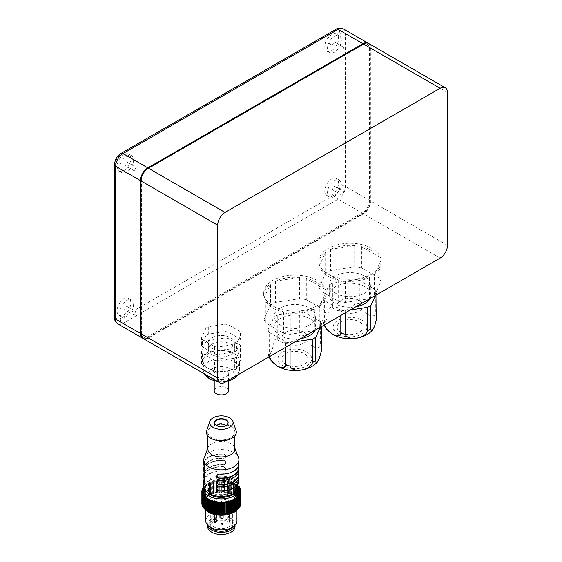 <?xml version="1.0" encoding="UTF-8"?>
<svg xmlns="http://www.w3.org/2000/svg" width="562" height="562" viewBox="0 0 562 562"><rect width="100%" height="100%" fill="white"/><g stroke="black" fill="none" stroke-linecap="round" stroke-linejoin="round"><path stroke-width="0.42" stroke-dasharray="2.81 2.11" d="M208.495 368.475L202.383 364.949L202.383 353.273L214.614 360.333L214.614 372.009L208.495 368.475A18.202 10.509 0 0 0 226.079 371.194L217.726 372.487L217.726 360.811L234.431 358.226L234.431 369.901L226.079 371.194A18.202 10.509 0 0 0 238.941 363.769L236.707 368.588L236.707 356.912L241.182 347.267L241.182 358.942L238.941 363.769A18.202 10.509 0 0 0 239.567 361.05A18.202 10.509 0 0 0 234.235 353.617L240.346 357.144L240.346 345.475L228.123 338.415L228.123 350.084L234.235 353.617A18.202 10.509 0 0 0 216.658 350.899L225.011 349.606L225.011 337.931L208.305 340.516L208.305 352.191L216.658 350.899A18.202 10.509 0 0 0 203.788 358.324L206.022 353.505L206.022 341.829L201.547 351.475L201.547 363.15L203.788 358.324A18.202 10.509 0 0 0 203.17 361.05A18.202 10.509 0 0 0 208.495 368.475M208.305 326.719L208.305 334.144L225.011 331.559L225.011 324.133L208.305 326.719A20.148 11.633 0 0 0 206.022 328.032L206.022 335.465L201.547 345.103A20.148 11.633 0 0 0 202.383 346.902L202.383 339.476L214.614 346.536L214.614 353.962L202.383 346.902M228.123 324.611L228.123 332.044L240.346 339.104L240.346 331.671L228.123 324.611A20.148 11.633 0 0 0 225.011 324.133M241.182 333.47L241.182 340.902L236.707 350.548L236.707 343.115L241.182 333.47A20.148 11.633 0 0 0 240.346 331.671M206.022 328.032L201.547 337.678L201.547 345.103M217.726 354.446L217.726 347.014L234.431 344.429L234.431 351.861L217.726 354.446A20.148 11.633 0 0 1 214.614 353.962M234.431 358.226A20.148 11.633 0 0 0 236.707 356.912M234.431 369.901A20.148 11.633 0 0 0 236.707 368.588M241.182 347.267A20.148 11.633 0 0 0 240.346 345.475M241.182 358.942A20.148 11.633 0 0 0 240.346 357.144M228.123 338.415A20.148 11.633 0 0 0 225.011 337.931M228.123 350.084A20.148 11.633 0 0 0 225.011 349.606M208.305 340.516A20.148 11.633 0 0 0 206.022 341.829M208.305 352.191A20.148 11.633 0 0 0 206.022 353.505M201.547 351.475A20.148 11.633 0 0 0 202.383 353.273M201.547 363.15A20.148 11.633 0 0 0 202.383 364.949M214.614 372.009A20.148 11.633 0 0 0 217.726 372.487M214.614 360.333A20.148 11.633 0 0 0 217.726 360.811M234.431 344.429A20.148 11.633 0 0 0 236.707 343.115M234.431 351.861A20.148 11.633 0 0 0 236.707 350.548M214.614 346.536A20.148 11.633 0 0 0 217.726 347.014M241.182 340.902A20.148 11.633 0 0 0 240.346 339.104M228.123 332.044A20.148 11.633 0 0 0 225.011 331.559M201.547 337.678A20.148 11.633 0 0 0 202.383 339.476M208.305 334.144A20.148 11.633 0 0 0 206.022 335.465M212.176 348.314A12.996 7.503 0 0 0 226.338 349.936A12.996 7.503 0 0 0 234.368 343.003A12.996 7.503 0 0 0 221.365 335.5A12.996 7.503 0 0 0 208.369 343.003A12.996 7.503 0 0 0 212.176 348.314M269.31 356.715L269.212 332.423L285.658 341.914L285.658 347.281M268.032 353.224L268.285 355.022L268.882 355.402L270.484 353.47L272.521 348.496L273.799 343.136L274.052 316.912L268.032 329.88L268.032 353.224A27.299 15.757 0 0 0 269.212 355.767M277.277 338.394C279.546 345.785 297.467 343.01 299.736 334.924L299.736 311.573L277.277 315.05L277.277 338.394A27.299 15.757 0 0 0 274.052 340.256M304.14 335.605C305.805 344.302 318.921 351.875 320.586 345.096L320.586 321.745L304.14 312.254L304.14 335.605A27.299 15.757 0 0 0 299.736 334.924M320.41 327.217L321.766 324.288L321.766 326.431M290.062 344.738L290.062 342.595L295.127 341.808M285.658 341.914A27.299 15.757 0 0 0 290.062 342.595M321.766 324.288A27.299 15.757 0 0 0 320.586 321.745M304.14 312.254A27.299 15.757 0 0 0 299.736 311.573M277.277 315.05A27.299 15.757 0 0 0 274.052 316.912M268.032 329.88A27.299 15.757 0 0 0 269.212 332.423M314.889 330.4A20.801 12.006 0 0 0 315.696 327.084A20.801 12.006 0 0 0 294.902 315.078A20.801 12.006 0 0 0 274.101 327.084A20.801 12.006 0 0 0 280.192 335.577A20.801 12.006 0 0 0 300.649 338.626M290.259 313.055A31.198 18.012 0 0 0 314.341 309.325L290.259 313.055L290.259 334.278L314.341 330.554A31.198 18.012 0 0 0 316.849 329.269M319.293 306.466A31.198 18.012 0 0 0 326.093 295.24A31.198 18.012 0 0 0 325.749 292.563L319.293 306.466L319.293 327.695L325.749 313.793A31.198 18.012 0 0 0 323.937 309.887L323.937 288.657A31.198 18.012 0 0 0 306.304 278.478L323.937 288.657M299.539 277.431A31.198 18.012 0 0 0 275.457 281.155L299.539 277.431L299.539 298.661L275.457 302.384A31.198 18.012 0 0 0 270.505 305.243L270.505 284.014A31.198 18.012 0 0 0 263.704 295.24A31.198 18.012 0 0 0 264.049 297.923L270.505 284.014M265.861 301.829A31.198 18.012 0 0 0 272.837 307.976A31.198 18.012 0 0 0 283.494 312.008L265.861 301.829L265.861 323.052L283.494 333.238A31.198 18.012 0 0 0 290.259 334.278M283.494 312.008L283.494 333.238M264.049 297.923L264.049 319.153L270.505 305.243M275.457 281.155L275.457 302.384M306.304 278.478L306.304 299.708L323.937 309.887M325.749 292.563L325.749 313.793M314.341 309.325L314.341 330.554M272.837 305.854A31.198 18.012 0 0 0 306.838 309.76A31.198 18.012 0 0 0 326.093 293.118A31.198 18.012 0 0 0 294.902 275.106A31.198 18.012 0 0 0 263.704 293.118A31.198 18.012 0 0 0 272.837 305.854M317.073 329.142A31.198 18.012 0 0 0 319.293 327.695M306.304 299.708A31.198 18.012 0 0 0 299.539 298.661M264.049 319.153A31.198 18.012 0 0 0 265.861 323.052M323.185 321.387L323.438 323.178L324.028 323.557L325.637 321.626L327.674 316.659L328.953 311.292L329.199 285.067L323.185 298.036L323.185 321.387A27.299 15.757 0 0 0 324.365 323.93L324.365 300.579L340.804 310.069L340.804 315.437M332.423 306.557C334.692 313.94 352.62 311.172 354.889 303.08L354.889 279.736L332.423 283.206L332.423 306.557A27.299 15.757 0 0 0 329.199 308.419M359.294 303.761C360.952 312.458 374.074 320.038 375.732 313.259L375.732 289.908L359.294 280.417L359.294 303.761A27.299 15.757 0 0 0 354.889 303.08M375.557 295.373L376.912 292.451L376.912 294.593M345.209 312.894L345.209 310.751L350.274 309.971M324.457 324.878L324.365 323.93M323.185 298.036A27.299 15.757 0 0 0 324.365 300.579M340.804 310.069A27.299 15.757 0 0 0 345.209 310.751M376.912 292.451A27.299 15.757 0 0 0 375.732 289.908M359.294 280.417A27.299 15.757 0 0 0 354.889 279.736M332.423 283.206A27.299 15.757 0 0 0 329.199 285.067M370.035 298.562A20.801 12.006 0 0 0 370.85 295.24A20.801 12.006 0 0 0 350.049 283.234A20.801 12.006 0 0 0 329.248 295.24A20.801 12.006 0 0 0 335.345 303.733A20.801 12.006 0 0 0 355.795 306.782M321.014 269.985A31.198 18.012 0 0 0 327.99 276.139A31.198 18.012 0 0 0 338.64 280.164L321.014 269.985L321.014 291.214L338.64 301.394A31.198 18.012 0 0 0 345.405 302.44L345.405 281.211A31.198 18.012 0 0 0 369.494 277.488L345.405 281.211M374.447 274.628A31.198 18.012 0 0 0 381.247 263.402A31.198 18.012 0 0 0 380.903 260.719L374.447 274.628L374.447 295.858L380.903 281.948A31.198 18.012 0 0 0 379.09 278.042L379.09 256.82A31.198 18.012 0 0 0 361.457 246.634L379.09 256.82M354.692 245.594A31.198 18.012 0 0 0 330.604 249.317L354.692 245.594L354.692 266.817L330.604 270.547A31.198 18.012 0 0 0 325.651 273.406L325.651 252.176A31.198 18.012 0 0 0 318.851 263.402A31.198 18.012 0 0 0 319.202 266.079L325.651 252.176M319.202 266.079L319.202 287.308L325.651 273.406M330.604 249.317L330.604 270.547M361.457 246.634L361.457 267.863L379.09 278.042M380.903 260.719L380.903 281.948M369.494 277.488L369.494 298.717L345.405 302.44M338.64 280.164L338.64 301.394M319.202 287.308A31.198 18.012 0 0 0 321.014 291.214M327.99 274.017A31.198 18.012 0 0 0 361.991 277.923A31.198 18.012 0 0 0 381.247 261.281A31.198 18.012 0 0 0 350.049 243.269A31.198 18.012 0 0 0 318.851 261.281A31.198 18.012 0 0 0 327.99 274.017M369.494 298.717A31.198 18.012 0 0 0 371.995 297.431M372.22 297.298A31.198 18.012 0 0 0 374.447 295.858M361.457 267.863A31.198 18.012 0 0 0 354.692 266.817M368.377 43.351A10.397 6.006 -60 0 1 370.274 47.946L370.274 200.782A10.397 6.006 -60 0 1 362.919 213.518L147.834 337.699A10.397 6.006 -60 0 1 142.903 338.352M325.918 41.567A9.751 5.627 120 0 0 326.789 51.079A9.751 5.627 120 0 0 336.54 45.452A9.751 5.627 120 0 0 336.54 34.198A9.751 5.627 120 0 0 325.918 41.567M118.182 161.505A9.751 5.627 120 0 0 119.06 171.017A9.751 5.627 120 0 0 128.81 165.383A9.751 5.627 120 0 0 128.81 154.129A9.751 5.627 120 0 0 118.182 161.505M325.918 185.917A9.751 5.627 120 0 0 326.789 195.428A9.751 5.627 120 0 0 336.54 189.801A9.751 5.627 120 0 0 336.54 178.54A9.751 5.627 120 0 0 325.918 185.917M118.182 305.847A9.751 5.627 120 0 0 119.06 315.359A9.751 5.627 120 0 0 128.81 309.732A9.751 5.627 120 0 0 128.81 298.471A9.751 5.627 120 0 0 118.182 305.847M228.516 390.766A7.151 4.131 0 0 0 221.365 386.635A7.151 4.131 0 0 0 214.213 390.766M216.314 376.702A7.151 4.131 0 0 0 224.105 377.594A7.151 4.131 0 0 0 228.516 373.786A7.151 4.131 0 0 0 221.365 369.656A7.151 4.131 0 0 0 214.213 373.786A7.151 4.131 0 0 0 216.314 376.702M212.176 354.678A12.996 7.503 0 0 0 226.338 356.308A12.996 7.503 0 0 0 234.368 349.374A12.996 7.503 0 0 0 221.365 341.865A12.996 7.503 0 0 0 208.369 349.374A12.996 7.503 0 0 0 212.176 354.678M285.707 343.003A12.996 7.503 0 0 0 299.876 344.632A12.996 7.503 0 0 0 307.899 337.699A12.996 7.503 0 0 0 294.902 330.189A12.996 7.503 0 0 0 281.899 337.699A12.996 7.503 0 0 0 285.707 343.003M285.707 364.232A12.996 7.503 0 0 0 299.876 365.855A12.996 7.503 0 0 0 307.899 358.921A12.996 7.503 0 0 0 294.902 351.419A12.996 7.503 0 0 0 281.899 358.921A12.996 7.503 0 0 0 285.707 364.232M280.192 324.962A20.801 12.006 0 0 0 302.855 327.562A20.801 12.006 0 0 0 315.696 316.469A20.801 12.006 0 0 0 294.902 304.464A20.801 12.006 0 0 0 274.101 316.469A20.801 12.006 0 0 0 280.192 324.962M340.86 311.165A12.996 7.503 0 0 0 355.022 312.788A12.996 7.503 0 0 0 363.045 305.854A12.996 7.503 0 0 0 350.049 298.352A12.996 7.503 0 0 0 337.052 305.854A12.996 7.503 0 0 0 340.86 311.165M340.86 332.388A12.996 7.503 0 0 0 355.022 334.018A12.996 7.503 0 0 0 363.045 327.084A12.996 7.503 0 0 0 350.049 319.581A12.996 7.503 0 0 0 337.052 327.084A12.996 7.503 0 0 0 340.86 332.388M335.345 293.118A20.801 12.006 0 0 0 358.008 295.724A20.801 12.006 0 0 0 370.85 284.632A20.801 12.006 0 0 0 350.049 272.619A20.801 12.006 0 0 0 329.248 284.632A20.801 12.006 0 0 0 335.345 293.118M134.17 315.078L124.616 309.564A9.751 5.627 -60 0 1 126.569 306.185L136.116 311.699A9.751 5.627 -60 0 1 134.17 315.078L124.616 309.564M126.569 306.185L136.116 311.699M122.888 304.063A9.751 5.627 -60 0 1 131.564 300.066A9.751 5.627 -60 0 1 132.442 309.578M130.489 312.957A9.751 5.627 -60 0 1 121.821 316.954A9.751 5.627 -60 0 1 120.942 307.442M341.9 195.147L332.346 189.633A9.751 5.627 -60 0 1 334.299 186.254L343.853 191.768A9.751 5.627 -60 0 1 341.9 195.147L332.346 189.633M334.299 186.254L343.853 191.768M330.625 184.132A9.751 5.627 -60 0 1 339.3 180.135A9.751 5.627 -60 0 1 340.172 189.647M338.226 193.026A9.751 5.627 -60 0 1 329.55 197.016A9.751 5.627 -60 0 1 328.672 187.504M134.17 170.736L124.616 165.214A9.751 5.627 -60 0 1 126.569 161.842L136.116 167.357A9.751 5.627 -60 0 1 134.17 170.736L124.616 165.214M126.569 161.842L136.116 167.357M122.888 159.72A9.751 5.627 -60 0 1 131.564 155.723A9.751 5.627 -60 0 1 132.442 165.235M130.489 168.607A9.751 5.627 -60 0 1 121.821 172.604A9.751 5.627 -60 0 1 120.942 163.092M338.226 48.676A9.751 5.627 -60 0 1 329.55 52.673A9.751 5.627 -60 0 1 328.672 43.162L332.346 45.283A9.751 5.627 -60 0 1 334.299 41.904L343.853 47.426A9.751 5.627 -60 0 1 341.9 50.798M328.672 43.162L332.346 45.283M330.625 39.783A9.751 5.627 -60 0 1 339.3 35.785A9.751 5.627 -60 0 1 340.172 45.297L334.299 41.904M340.172 45.297L343.853 47.426M362.919 44.763L147.834 168.937A9.097 5.255 120 0 0 141.399 180.086L141.399 332.922A9.097 5.255 120 0 0 147.834 336.638L362.919 212.457A9.097 5.255 120 0 0 369.353 201.315L369.353 48.48A9.097 5.255 120 0 0 362.919 44.763L363.445 44.005M368.651 43.492A10.397 6.006 -60 0 1 370.801 48.255L370.801 201.091A10.397 6.006 -60 0 1 363.445 213.827L148.361 338.001A10.397 6.006 -60 0 1 143.162 338.521M203.929 471.511L204.435 471.434L204.919 475.038C204.835 476.246 204.673 476.457 204.435 475.677L204.673 476.147L204.168 476.225M204.435 471.434A17.029 9.828 180 0 1 204.336 470.366L204.336 474.616A17.029 9.828 180 0 1 223.212 464.837L225.025 464.395L225.755 463.411L223.212 464.837M204.336 470.366A17.029 9.828 180 0 1 223.212 460.594C224.772 460.854 225.629 461.655 225.776 462.997L225.622 463.699M223.212 460.594L223.346 460.299A17.548 10.13 -0 0 0 203.816 470.366M204.147 472.663A17.548 10.13 180 0 1 223.346 464.549M223.346 460.299C224.912 460.566 225.762 461.367 225.91 462.702L225.755 463.411M203.929 477.876L204.435 477.798L204.919 481.402C204.835 482.61 204.673 482.828 204.435 482.048L204.673 482.519L204.168 482.596M204.435 477.798A17.029 9.828 180 0 1 204.336 476.738L204.336 480.981A17.029 9.828 180 0 1 223.212 471.209L225.025 470.766L225.755 469.776L223.212 471.209M204.336 476.738A17.029 9.828 180 0 1 223.212 466.959C224.772 467.219 225.629 468.02 225.776 469.361L225.622 470.071M223.212 466.959L223.346 466.671A17.548 10.13 -0 0 0 203.816 476.738M223.346 466.671C224.912 466.931 225.762 467.732 225.91 469.073L225.755 469.776M204.147 479.028A17.548 10.13 180 0 1 223.346 470.914M203.929 465.139L204.435 465.062L204.919 468.666C204.835 469.874 204.673 470.092 204.435 469.312L204.673 469.783L204.168 469.86M204.435 465.062A17.029 9.828 180 0 1 204.336 464.001L204.336 468.244A17.029 9.828 180 0 1 223.212 458.473L225.025 458.03L225.755 457.039L223.212 458.473M204.336 464.001A17.029 9.828 180 0 1 223.212 454.222C224.772 454.482 225.629 455.283 225.776 456.625L225.622 457.335M223.212 454.222L223.346 453.934A17.548 10.13 -0 0 0 203.816 464.001M204.147 466.291A17.548 10.13 180 0 1 223.346 458.178M223.346 453.934C224.912 454.194 225.762 454.995 225.91 456.337L225.755 457.039M216.974 481.571L217.627 480.643L219.524 480.138A17.029 9.828 -0 0 0 238.393 470.366A17.029 9.828 -0 0 0 238.295 469.305C238.056 468.525 237.895 468.736 237.817 469.944L238.393 473.534M238.913 470.366A17.548 10.13 -0 0 0 238.801 469.221L238.056 468.834L238.801 469.221C238.562 468.441 238.4 468.659 238.316 469.867L238.583 472.319M238.393 474.616A17.029 9.828 -0 0 0 238.295 473.548M216.974 487.935L217.627 487.008L219.524 486.509A17.029 9.828 -0 0 0 238.393 476.738A17.029 9.828 -0 0 0 238.295 475.67C238.056 474.89 237.895 475.108 237.817 476.316L238.393 479.899M238.913 476.738A17.548 10.13 -0 0 0 238.801 475.593L238.056 475.199L238.801 475.593C238.562 474.813 238.4 475.023 238.316 476.239L238.583 478.691M216.974 475.199L217.627 474.272L219.524 473.773A17.029 9.828 -0 0 0 238.393 464.001A17.029 9.828 -0 0 0 238.295 462.933C238.056 462.154 237.895 462.371 237.817 463.58L238.393 467.163M238.913 464.001A17.548 10.13 -0 0 0 238.801 462.856L238.056 462.463L238.801 462.856C238.562 462.076 238.4 462.287 238.316 463.502L238.583 465.954M238.393 468.244A17.029 9.828 -0 0 0 238.295 467.177M238.393 480.981A17.029 9.828 -0 0 0 238.295 479.913M214.473 502.259A1.04 0.597 -0 0 0 215.604 502.393A1.04 0.597 -0 0 0 216.251 501.838A1.04 0.597 -0 0 0 215.941 501.409L214.326 500.475L214.326 520.644A11.05 6.379 -0 0 0 212.85 521.494L212.85 501.325L214.473 502.259L214.473 522.428A1.04 0.597 -0 0 0 215.604 522.555A1.04 0.597 -0 0 0 216.251 522A1.04 0.597 -0 0 0 215.941 521.578L214.326 520.644M212.85 521.494L214.473 522.428M229.177 531.132A11.05 6.379 180 0 1 217.136 532.516A11.05 6.379 180 0 1 210.314 526.622A11.05 6.379 180 0 1 221.365 520.243A11.05 6.379 180 0 1 232.415 526.622A11.05 6.379 180 0 1 229.177 531.132M214.326 500.475A11.05 6.379 180 0 1 226.072 499.618A11.05 6.379 180 0 1 232.415 505.393A11.05 6.379 180 0 1 229.177 509.903A11.05 6.379 180 0 1 217.136 511.287A11.05 6.379 180 0 1 210.314 505.393A11.05 6.379 180 0 1 212.85 501.325M221.161 505.273A1.04 0.597 -0 0 0 220.852 505.695A1.04 0.597 -0 0 0 221.892 506.299A1.04 0.597 -0 0 0 222.931 505.695A1.04 0.597 -0 0 0 222.292 505.14A1.04 0.597 -0 0 0 221.161 505.273M214.726 521.192A1.04 0.597 -0 0 0 214.417 521.62A1.04 0.597 -0 0 0 215.457 522.217A1.04 0.597 -0 0 0 216.496 521.62A1.04 0.597 -0 0 0 215.857 521.065A1.04 0.597 -0 0 0 214.726 521.192M214.726 505.273A1.04 0.597 -0 0 0 214.417 505.695A1.04 0.597 -0 0 0 215.457 506.299A1.04 0.597 -0 0 0 216.496 505.695A1.04 0.597 -0 0 0 215.857 505.14A1.04 0.597 -0 0 0 214.726 505.273M221.161 524.908A1.04 0.597 -0 0 0 220.852 525.329A1.04 0.597 -0 0 0 221.892 525.934A1.04 0.597 -0 0 0 222.931 525.329A1.04 0.597 -0 0 0 222.292 524.775A1.04 0.597 -0 0 0 221.161 524.908M221.161 508.989A1.04 0.597 -0 0 0 220.852 509.411A1.04 0.597 -0 0 0 221.892 510.015A1.04 0.597 -0 0 0 222.931 509.411A1.04 0.597 -0 0 0 222.292 508.856A1.04 0.597 -0 0 0 221.161 508.989M221.161 517.476A1.04 0.597 -0 0 0 220.852 517.904A1.04 0.597 -0 0 0 221.892 518.501A1.04 0.597 -0 0 0 222.931 517.904A1.04 0.597 -0 0 0 222.292 517.349A1.04 0.597 -0 0 0 221.161 517.476M221.161 501.557A1.04 0.597 -0 0 0 220.852 501.985A1.04 0.597 -0 0 0 221.892 502.583A1.04 0.597 -0 0 0 222.931 501.985A1.04 0.597 -0 0 0 222.292 501.43A1.04 0.597 -0 0 0 221.161 501.557M227.596 521.192A1.04 0.597 -0 0 0 227.287 521.62A1.04 0.597 -0 0 0 228.327 522.217A1.04 0.597 -0 0 0 229.366 521.62A1.04 0.597 -0 0 0 228.727 521.065A1.04 0.597 -0 0 0 227.596 521.192M227.596 505.273A1.04 0.597 -0 0 0 227.287 505.695A1.04 0.597 -0 0 0 228.327 506.299A1.04 0.597 -0 0 0 229.366 505.695A1.04 0.597 -0 0 0 228.727 505.14A1.04 0.597 -0 0 0 227.596 505.273M208.495 483.137L208.495 494.813L209.331 494.989L209.331 483.313L208.495 483.137A19.501 11.254 180 0 0 207.898 483.453L208.13 483.952L207.266 483.819L207.266 495.494L208.13 495.628L207.898 495.129A19.501 11.254 180 0 1 208.495 494.813M209.331 494.989L209.331 483.313M209.816 482.526L209.816 494.202L210.631 494.419L210.631 482.744L209.816 482.526A19.501 11.254 180 0 0 209.176 482.807M210.631 494.419L210.631 482.744M211.235 481.978L211.235 493.654L212.007 493.914L212.007 482.238L211.235 481.978A19.501 11.254 180 0 0 210.553 482.224M212.007 493.914L212.007 482.238M212.724 481.501L212.724 493.176L213.455 493.478L213.455 481.803L212.724 481.501A19.501 11.254 180 0 0 212.007 481.718M213.455 493.478L213.455 481.803M214.277 481.107L214.277 492.783L214.965 493.113L214.965 481.437L214.277 481.107A19.501 11.254 180 0 0 213.532 481.283M214.965 493.113L214.965 481.437M215.885 480.791L215.885 492.467L216.518 492.832L216.518 481.156L215.885 480.791A19.501 11.254 180 0 0 215.12 480.932M216.518 492.832L216.518 481.156M217.543 480.559L217.543 492.228L218.112 492.628L218.112 480.953L217.543 480.559A19.501 11.254 180 0 0 216.749 480.658M218.112 492.628L218.112 480.953M219.222 480.405L219.222 492.08L219.735 492.502L219.735 480.826L219.222 480.405A19.501 11.254 180 0 0 218.421 480.468M219.735 492.502L220.114 492.038L220.114 480.362L219.735 480.826M220.915 480.341L220.915 492.017L221.365 492.46L221.365 480.791L220.915 480.341A19.501 11.254 180 0 0 220.114 480.362M221.365 492.46L221.814 492.017L221.814 480.341L221.365 480.791M222.622 480.362L222.622 492.038L222.995 492.502L222.995 480.826L222.622 480.362A19.501 11.254 180 0 0 221.814 480.341M222.995 492.502L223.507 492.08L223.507 480.405L222.995 480.826M224.308 480.468L224.617 492.628L224.308 480.468A19.501 11.254 180 0 0 223.507 480.405M224.617 492.628L225.193 492.228L225.193 480.559L224.617 480.953M225.98 480.658L226.212 492.832L225.98 480.658A19.501 11.254 180 0 0 225.193 480.559M226.212 492.832L226.844 492.467L226.844 480.791L226.212 481.156M227.61 480.932L227.765 493.113L227.61 480.932A19.501 11.254 180 0 0 226.844 480.791M227.765 493.113L228.453 492.783L228.453 481.107L227.765 481.437M229.198 481.283L229.275 493.478L229.198 481.283A19.501 11.254 180 0 0 228.453 481.107M229.275 493.478L230.013 493.176L230.013 481.501L229.275 481.803M230.722 481.718L230.722 493.914L230.722 481.718A19.501 11.254 180 0 0 230.013 481.501M230.722 493.914L231.502 493.654L231.502 481.978L230.722 482.238M232.183 482.224L232.099 494.419L232.183 482.224A19.501 11.254 180 0 0 231.502 481.978M232.099 494.419L232.914 494.202L232.914 482.526L232.099 482.744M233.553 482.807L233.399 494.989L233.553 482.807A19.501 11.254 180 0 0 232.914 482.526M233.399 494.989L234.242 494.813L234.242 483.137L233.399 483.313M234.832 483.453L234.6 495.628L234.832 483.453A19.501 11.254 180 0 0 234.242 483.137M234.6 495.628L235.464 495.494L235.464 483.819L234.6 483.952M236.012 484.163L235.703 496.323L236.012 484.163A19.501 11.254 180 0 0 235.464 483.819M235.703 496.323L236.588 496.232L236.588 484.556L235.703 484.648M237.08 484.929L237.08 496.604L236.7 497.068L236.7 485.399L237.08 484.929A19.501 11.254 180 0 0 236.588 484.556M236.7 497.068L237.593 497.026L237.593 485.35L236.7 485.399M238.021 485.744L238.021 497.419L237.578 497.869L237.578 486.193L238.021 485.744A19.501 11.254 180 0 0 237.593 485.35M237.578 497.869L238.471 497.869L238.471 486.193L237.578 486.193M238.843 486.608L238.843 498.276L238.33 498.705L238.33 487.029L238.843 486.608A19.501 11.254 180 0 0 238.471 486.193M238.33 498.705L239.222 498.747L239.222 487.071L238.33 487.029M239.531 487.767L239.531 499.175L238.955 499.576L238.955 487.9L239.496 487.521M238.955 499.576L239.833 499.66L239.833 487.985M239.545 487.957L238.955 487.9M240.079 488.898L240.079 500.11L239.447 500.475L239.567 488.729M239.447 500.475L240.311 500.609L240.311 488.933M240.487 489.86L240.487 501.058L239.798 501.395L239.798 489.72M239.798 501.395L240.641 501.571L240.641 489.895M240.747 490.851L240.747 502.035L240.016 502.33L240.016 490.654M240.016 502.33L240.824 502.547L240.824 490.872M240.859 491.855L240.859 503.011L240.086 503.271L240.086 491.595M240.086 503.271L240.859 503.531M240.747 504.016L240.016 504.212L240.016 492.537M240.016 504.212L240.747 504.507M240.487 504.999L239.798 505.147L239.798 493.471M239.798 505.147L240.487 505.477M240.079 505.969L239.447 506.067L239.447 494.391M239.447 506.067L240.079 506.432M239.531 506.91L238.955 506.966L238.955 495.291M238.955 506.966L239.531 507.36M238.843 507.809L238.33 507.837L238.33 496.162M238.33 507.837L238.843 508.259M238.021 508.673L237.578 508.673L237.578 496.998M237.578 508.673L238.021 509.123M237.08 509.488L236.7 509.467L236.7 497.792M236.7 509.467L237.08 509.938M236.012 510.247L235.703 498.543M235.703 510.219L236.012 510.703M234.832 510.949L234.6 499.239M234.6 510.914L234.832 511.413M233.553 511.582L233.399 499.871M233.399 511.546L233.553 512.059M232.183 512.144L232.099 500.447M232.099 512.123L232.183 512.635M230.722 513.148L230.722 500.953M212.007 513.148L212.007 500.953M210.553 512.635L210.631 500.447M209.176 512.059L209.331 499.871M207.898 511.413L208.13 499.239M206.718 510.703L207.027 498.543M205.657 509.938L206.029 509.467L206.029 497.792M206.029 509.467L205.657 509.488M204.708 509.123L205.158 508.673L205.158 496.998M205.158 508.673L204.708 508.673M203.887 508.259L204.399 507.837L204.399 496.162M204.399 507.837L203.887 507.809M203.198 507.36L203.774 506.966L203.774 495.291M203.774 506.966L203.198 506.91M202.65 506.432L203.282 506.067L203.282 494.391M203.282 506.067L202.65 505.969M202.25 505.477L202.931 505.147L202.931 493.471M202.931 505.147L202.25 504.999M201.983 504.507L202.72 504.212L202.72 492.537M202.72 504.212L201.983 504.016M201.87 503.531L202.65 503.271L202.65 491.595M202.65 503.271L201.87 503.011L201.87 491.855M201.906 490.872L201.906 502.547L202.72 502.33L202.72 490.654M202.72 502.33L201.983 502.035L201.983 490.851M202.088 489.895L202.088 501.571L202.931 501.395L202.931 489.72M202.931 501.395L202.25 501.058L202.25 489.86M202.418 488.933L202.418 500.609L203.282 500.475L203.17 488.814M203.282 500.475L202.65 500.11L202.65 488.898M202.896 487.985L202.896 499.66L203.774 499.576L203.774 487.9L203.184 487.957M203.774 499.576L203.198 499.175L203.198 487.767M203.233 487.521L203.774 487.9M203.507 487.071L203.507 498.747L204.399 498.705L204.399 487.029L203.507 487.071A19.501 11.254 180 0 0 203.247 487.437M204.399 498.705L203.887 498.276L203.887 486.608L204.399 487.029M204.259 486.193L204.259 497.869L205.158 497.869L205.158 486.193L204.259 486.193A19.501 11.254 180 0 0 203.887 486.608M205.158 497.869L204.708 497.419L204.708 485.744L205.158 486.193M205.144 485.35L205.144 497.026L206.029 497.068L206.029 485.399L205.144 485.35A19.501 11.254 180 0 0 204.708 485.744M206.029 497.068L205.657 496.604L205.657 484.929L206.029 485.399M206.149 484.556L206.149 496.232L207.027 496.323L207.027 484.648L206.149 484.556A19.501 11.254 180 0 0 205.657 484.929M207.027 496.323L207.027 484.648M209.176 494.483A19.501 11.254 180 0 1 209.816 494.202M210.553 493.9A19.501 11.254 180 0 1 211.235 493.654M212.007 493.394A19.501 11.254 180 0 1 212.724 493.176M213.532 492.958A19.501 11.254 180 0 1 214.277 492.783M215.12 492.607A19.501 11.254 180 0 1 215.885 492.467M216.749 492.333A19.501 11.254 180 0 1 217.543 492.228M218.421 492.143A19.501 11.254 180 0 1 219.222 492.08M220.114 492.038A19.501 11.254 180 0 1 220.915 492.017M221.814 492.017A19.501 11.254 180 0 1 222.622 492.038M223.507 492.08A19.501 11.254 180 0 1 224.308 492.143M225.193 492.228A19.501 11.254 180 0 1 225.98 492.333M226.844 492.467A19.501 11.254 180 0 1 227.61 492.607M228.453 492.783A19.501 11.254 180 0 1 229.198 492.958M230.013 493.176A19.501 11.254 180 0 1 230.722 493.394M231.502 493.654A19.501 11.254 180 0 1 232.183 493.9M232.914 494.202A19.501 11.254 180 0 1 233.553 494.483M234.242 494.813A19.501 11.254 180 0 1 234.832 495.129M235.464 495.494A19.501 11.254 180 0 1 236.012 495.839M236.588 496.232A19.501 11.254 180 0 1 237.08 496.604M237.593 497.026A19.501 11.254 180 0 1 238.021 497.419M238.471 497.869A19.501 11.254 180 0 1 238.843 498.276M239.222 498.747A19.501 11.254 180 0 1 239.531 499.175M239.833 499.66A19.501 11.254 180 0 1 240.079 500.11M240.311 500.609A19.501 11.254 180 0 1 240.487 501.058M240.641 501.571A19.501 11.254 180 0 1 240.747 502.035M240.824 502.547A19.501 11.254 180 0 1 240.859 503.011M201.87 503.011A19.501 11.254 180 0 1 201.906 502.547M201.983 502.035A19.501 11.254 180 0 1 202.088 501.571M202.25 501.058A19.501 11.254 180 0 1 202.418 500.609M202.65 500.11A19.501 11.254 180 0 1 202.896 499.66M203.198 499.175A19.501 11.254 180 0 1 203.507 498.747M203.887 498.276A19.501 11.254 180 0 1 204.259 497.869M204.708 497.419A19.501 11.254 180 0 1 205.144 497.026M205.657 496.604A19.501 11.254 180 0 1 206.149 496.232M206.718 495.839A19.501 11.254 180 0 1 207.266 495.494M234.235 510.696A18.202 10.509 180 0 1 214.403 512.98A18.202 10.509 180 0 1 203.17 503.271A18.202 10.509 180 0 1 221.365 492.762A18.202 10.509 180 0 1 239.567 503.271A18.202 10.509 180 0 1 234.235 510.696M206.718 484.163A19.501 11.254 180 0 1 207.266 483.819M239.222 487.071A19.501 11.254 180 0 1 239.489 487.437M207.898 495.129L207.898 483.453M208.13 495.628L208.13 483.952M207.399 492.424A15.595 9.006 180 0 1 205.769 488.413A15.595 9.006 180 0 1 221.365 479.407A15.595 9.006 180 0 1 236.967 488.413A15.595 9.006 180 0 1 235.33 492.424M232.394 492.656A15.595 9.006 180 0 1 215.394 494.609A15.595 9.006 180 0 1 205.769 486.285A15.595 9.006 180 0 1 221.365 477.279A15.595 9.006 180 0 1 236.967 486.285A15.595 9.006 180 0 1 232.394 492.656M203.816 485.624A18.202 10.509 180 0 1 221.365 477.904A18.202 10.509 180 0 1 238.913 485.624M203.17 491.595A18.202 10.509 180 0 1 221.365 481.086A18.202 10.509 180 0 1 239.567 491.595M205.137 509.509A18.202 10.509 180 0 1 204.708 508.989M204.477 508.673A18.202 10.509 180 0 1 203.17 504.753A18.202 10.509 180 0 1 221.365 494.251A18.202 10.509 180 0 1 239.567 504.753A18.202 10.509 180 0 1 238.253 508.673M238.021 508.989A18.202 10.509 180 0 1 237.593 509.509M232.394 511.125A15.595 9.006 180 0 1 215.394 513.078A15.595 9.006 180 0 1 205.769 504.753A15.595 9.006 180 0 1 221.365 495.747A15.595 9.006 180 0 1 236.967 504.753A15.595 9.006 180 0 1 232.394 511.125M205.769 520.883A15.595 9.006 180 0 1 221.365 511.877A15.595 9.006 180 0 1 236.967 520.883M229.64 526.517A11.697 6.751 180 0 1 216.89 527.978A11.697 6.751 180 0 1 209.668 521.74A11.697 6.751 180 0 1 221.365 514.982A11.697 6.751 180 0 1 233.061 521.74A11.697 6.751 180 0 1 229.64 526.517M210.975 527.599A11.697 6.751 180 0 1 209.668 524.494A11.697 6.751 180 0 1 221.365 517.743A11.697 6.751 180 0 1 233.061 524.494A11.697 6.751 180 0 1 231.755 527.599M207.792 525.322A13.65 7.882 180 0 1 207.715 524.494A13.65 7.882 180 0 1 221.365 516.619A13.65 7.882 180 0 1 235.014 524.494A13.65 7.882 180 0 1 234.937 525.322M207.715 526.622A13.65 7.882 180 0 1 221.365 518.74A13.65 7.882 180 0 1 235.014 526.622M228.116 422.821A6.758 3.906 180 0 1 228.123 423.031A6.758 3.906 180 0 1 226.149 425.792A6.758 3.906 180 0 1 218.78 426.635A6.758 3.906 180 0 1 214.607 423.031A6.758 3.906 180 0 1 214.614 422.821M206.711 430.464A14.949 8.634 180 0 1 221.365 423.53A14.949 8.634 180 0 1 236.026 430.464M230.926 437.679A13.516 7.805 180 0 1 216.194 439.372A13.516 7.805 180 0 1 207.849 432.157A13.516 7.805 180 0 1 221.365 424.352A13.516 7.805 180 0 1 234.888 432.157A13.516 7.805 180 0 1 230.926 437.679M207.849 449.143A13.516 7.805 180 0 1 208.179 447.429A13.516 7.805 180 0 1 221.365 441.332A13.516 7.805 180 0 1 234.558 447.429A13.516 7.805 180 0 1 234.888 449.143M204.245 457.531A17.548 10.13 180 0 1 221.365 449.621A17.548 10.13 180 0 1 238.485 457.531M203.816 486.285A17.548 10.13 180 0 1 221.365 476.154A17.548 10.13 180 0 1 238.913 486.285M211.354 377.889A18.202 10.509 0 0 0 229.998 378.367A18.202 10.509 0 0 0 239.567 369.115A18.202 10.509 0 0 0 223.739 358.697A18.202 10.509 0 0 0 203.788 366.396A18.202 10.509 0 0 0 203.17 369.115A18.202 10.509 0 0 0 206.17 374.896M321.766 347.639A27.299 15.757 0 0 0 320.586 345.096M282.953 365.82A16.902 9.758 0 0 0 311.222 361.45A16.902 9.758 0 0 0 290.526 349.501A16.902 9.758 0 0 0 282.953 365.82M376.912 315.802A27.299 15.757 0 0 0 375.732 313.259M338.099 333.983A16.902 9.758 0 0 0 366.375 329.606A16.902 9.758 0 0 0 345.672 317.663A16.902 9.758 0 0 0 338.099 333.983M370.274 200.782L345.454 186.451A3.899 2.248 0 0 0 339.94 186.451L339.94 33.615A3.899 2.248 180 0 1 345.454 33.615L345.454 186.451A10.397 6.006 -60 0 1 338.099 199.187A3.899 2.248 60 0 1 335.345 194.417A6.498 3.751 120 0 0 339.94 186.451M339.94 33.615A6.498 3.751 120 0 0 335.345 30.966A3.899 2.248 60 0 1 336.153 29.182M343.298 28.859A10.397 6.006 -60 0 1 345.454 33.615L370.274 47.946M362.919 213.518L338.099 199.187L123.015 323.368A3.899 2.248 60 0 1 120.261 318.591L335.345 194.417M335.345 30.966L120.261 155.14A3.899 2.248 60 0 1 121.062 153.356M114.522 317.53A3.899 2.248 180 0 1 115.66 315.935A6.498 3.751 120 0 0 120.261 318.591M147.834 337.699L123.015 323.368A10.397 6.006 -60 0 1 117.816 323.881M120.261 155.14A6.498 3.751 120 0 0 115.66 163.099A3.899 2.248 0 0 0 114.522 164.694M115.66 163.099L115.66 315.935M212.541 378.879A12.476 7.208 0 0 0 233.42 375.648A12.476 7.208 0 0 0 218.133 366.824A12.476 7.208 0 0 0 212.541 378.879M147.834 168.937L148.361 168.186M141.399 180.086L141.013 180.922M447.478 92.519L370.801 48.255L369.353 48.48M141.399 332.922L141.013 333.758M447.478 245.362L370.801 201.091L369.353 201.315M147.834 336.638L148.361 338.001L225.046 382.272M440.13 258.099L363.445 213.827L362.919 212.457M215.941 501.409L215.941 521.578M221.161 523.531A1.04 0.597 180 0 1 222.629 523.531A1.04 0.597 180 0 1 222.931 523.953A1.04 0.597 180 0 1 222.292 524.508A1.04 0.597 180 0 1 221.161 524.374A1.04 0.597 180 0 1 220.852 523.953A1.04 0.597 180 0 1 221.161 523.531M237.712 374.959L239.567 369.115L239.567 361.05M204.35 373.842L203.17 369.115L203.17 361.05M268.959 356.919L268.186 354.741M326.093 295.24L326.093 293.118M263.704 295.24L263.704 293.118M324.105 325.082L323.34 322.897M381.247 263.402L381.247 261.281M318.851 263.402L318.851 261.281M228.516 381.057L228.516 373.786M214.213 381.057L214.213 373.786M226.212 381.598L218.225 381.858M234.368 349.374L234.368 343.003M208.369 349.374L208.369 343.003M307.899 358.921L307.899 337.699M281.899 358.921L281.899 337.699M315.696 327.084L315.696 316.469M274.101 327.084L274.101 316.469M363.045 327.084L363.045 305.854M337.052 327.084L337.052 305.854M370.85 295.24L370.85 284.632M329.248 295.24L329.248 284.632M119.06 315.359L121.821 316.954M128.81 298.471L131.564 300.066M326.789 195.428L329.55 197.016M336.54 178.54L339.3 180.135M119.06 171.017L121.821 172.604M128.81 154.129L131.564 155.723M326.789 51.079L329.55 52.673M336.54 34.198L339.3 35.785M238.393 472.818L238.393 470.366M238.393 466.446L238.393 464.001M238.393 479.182L238.393 476.738M216.251 501.838L216.251 522M210.314 505.393L210.314 526.622M232.415 505.393L232.415 526.622M220.852 505.695L220.852 523.953A1.04 1.04 0 0 0 221.892 524.992A1.04 1.04 0 0 0 222.931 523.953L222.931 505.695M214.417 505.695L214.417 521.62M216.496 505.695L216.496 521.62M220.852 509.411L220.852 525.329M222.931 509.411L222.931 525.329M220.852 501.985L220.852 517.904M222.931 501.985L222.931 517.904M227.287 505.695L227.287 521.62M229.366 505.695L229.366 521.62M205.769 486.285L205.769 488.413M236.967 486.285L236.967 488.413M203.17 503.271L203.17 504.753M239.567 503.271L239.567 504.753M205.769 504.753L205.769 510.17M236.967 504.753L236.967 510.17M209.668 521.74L209.668 524.494M233.061 521.74L233.061 524.494M207.715 524.494L207.715 525.245M235.014 524.494L235.014 525.245M214.607 422.603L214.607 423.031M228.123 422.603L228.123 423.031M207.849 432.157L207.849 435.845M234.888 432.157L234.888 435.845M208.179 447.429L207.849 448.272M234.558 447.429L234.888 448.272"/><path stroke-width="0.84" d="M285.658 347.281L285.658 365.265L285.327 366.712L284.498 367.562L281.267 367.752L276.876 365.799L271.931 361.598L269.31 356.715M321.766 326.431L321.513 350.526L319.314 358.458L316.743 362.722L315.999 362.399L315.746 360.607L315.746 337.256L320.41 327.217M295.127 341.808L312.521 339.118L312.521 362.469C310.252 370.555 292.331 373.33 290.062 365.946L290.062 344.738M312.521 339.118A27.299 15.757 0 0 0 315.746 337.256M300.649 338.626A20.801 12.006 0 0 0 314.889 330.4M376.912 294.593L376.659 318.689L374.461 326.613L371.889 330.885L371.145 330.554L370.899 328.77L370.899 305.419L375.557 295.373M350.274 309.971L367.674 307.281L367.674 330.632C365.405 338.717 347.478 341.492 345.209 334.102L345.209 312.894M340.804 315.437L340.804 333.421L340.474 334.875L339.652 335.718L336.42 335.907L332.023 333.954L327.077 329.753L324.457 324.878M367.674 307.281A27.299 15.757 0 0 0 370.899 305.419M355.795 306.782A20.801 12.006 0 0 0 370.035 298.562M142.903 338.352A10.397 6.006 -60 0 1 142.636 338.212A10.397 6.006 -60 0 1 140.479 333.449L140.479 180.613A10.397 6.006 -60 0 1 147.834 167.876L362.919 43.703A10.397 6.006 -60 0 1 368.117 43.183A10.397 6.006 -60 0 1 368.377 43.351M214.213 381.057L214.213 390.766A7.151 4.131 0 0 0 216.314 393.681A7.151 4.131 0 0 0 224.105 394.58A7.151 4.131 0 0 0 228.516 390.766L228.516 381.057M219.84 382.785L143.162 338.521A10.397 6.006 -60 0 1 141.013 333.758L141.013 180.922A10.397 6.006 -60 0 1 148.361 168.186L363.445 44.005A10.397 6.006 -60 0 1 368.651 43.492L445.329 87.763A10.397 6.006 -60 0 1 447.478 92.519L447.478 245.362A10.397 6.006 -60 0 1 440.13 258.099L225.046 382.272A10.397 6.006 -60 0 1 219.84 382.785A10.397 6.006 -60 0 1 217.691 378.029L217.691 225.193A10.397 6.006 -60 0 1 225.046 212.457L440.13 88.276A10.397 6.006 -60 0 1 445.329 87.763M204.406 475.48A17.029 9.828 180 0 1 204.336 474.616L204.336 473.935M204.385 469.319L203.929 469.389A17.548 10.13 180 0 1 203.816 468.244L203.816 470.366A17.548 10.13 -0 0 0 203.929 471.511L204.413 475.115C204.336 476.323 204.175 476.534 203.929 475.754L204.168 476.225M204.385 475.684L203.929 475.754A17.548 10.13 180 0 1 203.816 474.616A17.548 10.13 180 0 1 204.147 472.663M204.406 481.845A17.029 9.828 180 0 1 204.336 480.981L204.336 480.299M203.816 474.616L203.816 476.738A17.548 10.13 -0 0 0 203.929 477.876L204.413 481.479C204.336 482.688 204.175 482.906 203.929 482.126A17.548 10.13 180 0 1 203.816 480.981A17.548 10.13 180 0 1 204.147 479.028M204.406 469.108A17.029 9.828 180 0 1 204.336 468.244L204.336 467.563M234.888 448.272L238.485 457.531A17.548 10.13 180 0 1 238.913 459.751A17.548 10.13 180 0 1 233.778 466.917A17.548 10.13 180 0 1 214.649 469.115A17.548 10.13 180 0 1 203.816 459.751L203.816 464.001A17.548 10.13 -0 0 0 203.929 465.139L204.413 468.743C204.336 469.951 204.175 470.169 203.929 469.389L204.168 469.86M203.816 468.244A17.548 10.13 180 0 1 204.147 466.291M204.385 482.056L203.929 482.126L204.168 482.596M238.393 473.534L238.801 473.471A17.548 10.13 180 0 1 238.913 474.616A17.548 10.13 180 0 1 233.778 481.774A17.548 10.13 180 0 1 219.384 484.683C217.817 484.416 216.967 483.615 216.827 482.273L217.754 480.756L219.384 480.433A17.548 10.13 -0 0 0 233.778 477.531A17.548 10.13 -0 0 0 238.913 470.366L238.913 468.244A17.548 10.13 180 0 1 233.778 475.41A17.548 10.13 180 0 1 219.384 478.311L219.524 478.016A17.029 9.828 -0 0 0 238.393 468.244L238.393 466.446M217.051 481.43L216.96 481.985C217.101 483.327 217.958 484.128 219.524 484.388A17.029 9.828 -0 0 0 238.393 474.616L238.393 472.818M238.801 473.471L238.583 472.319M238.393 479.899L238.801 479.836A17.548 10.13 180 0 1 238.913 480.981A17.548 10.13 180 0 1 233.778 488.146A17.548 10.13 180 0 1 219.384 491.048C217.817 490.781 216.967 489.98 216.827 488.645L217.761 487.128L219.384 486.804A17.548 10.13 -0 0 0 233.778 483.903A17.548 10.13 -0 0 0 238.913 476.738L238.913 474.616M219.384 478.311C217.817 478.044 216.967 477.243 216.827 475.909L217.754 474.391L219.384 474.068A17.548 10.13 -0 0 0 233.778 471.16A17.548 10.13 -0 0 0 238.913 464.001L238.913 459.751M217.051 475.066L216.96 475.621C217.101 476.955 217.958 477.756 219.524 478.016M238.393 467.163L238.801 467.099A17.548 10.13 180 0 1 238.913 468.244M238.801 467.099L238.583 465.954M238.801 479.836L238.583 478.691M217.051 487.802L216.96 488.357C217.101 489.692 217.958 490.493 219.524 490.752A17.029 9.828 -0 0 0 238.393 480.981L238.393 479.182M239.567 488.729L240.079 488.434A19.501 11.254 180 0 0 239.833 487.985L239.545 487.957M240.079 488.434L240.079 488.898M240.859 491.336L240.859 491.855L240.086 491.595L240.859 491.336A19.501 11.254 180 0 0 240.824 490.872L240.016 490.654L240.747 490.359A19.501 11.254 180 0 0 240.641 489.895L239.798 489.72L240.487 489.383A19.501 11.254 180 0 0 240.311 488.933L239.567 488.814M240.487 489.383L240.487 489.86M240.747 490.359L240.747 490.851M240.824 503.995A19.501 11.254 180 0 0 240.859 503.531L240.859 491.855A19.501 11.254 180 0 1 240.824 492.319L240.747 504.016M230.013 513.359L229.275 513.064L229.275 501.388L230.013 501.683L230.013 513.359A19.501 11.254 180 0 0 230.722 513.148L230.722 500.953L231.502 501.213L231.502 512.888A19.501 11.254 180 0 0 232.183 512.635L232.099 500.447L232.914 500.665L232.914 512.34A19.501 11.254 180 0 0 233.553 512.059L233.399 499.871L234.242 500.047L234.242 511.722A19.501 11.254 180 0 0 234.832 511.413L234.6 499.239L235.464 499.372L235.464 511.048A19.501 11.254 180 0 0 236.012 510.703L235.703 498.543L236.588 498.627L236.588 510.303A19.501 11.254 180 0 0 237.08 509.938L237.08 498.262L236.7 497.792L237.593 497.841L237.593 509.516A19.501 11.254 180 0 0 238.021 509.123L238.021 497.447L237.578 496.998L238.471 496.998L238.471 508.673A19.501 11.254 180 0 0 238.843 508.259L238.843 496.583L238.33 496.162L239.222 496.12L239.222 507.795A19.501 11.254 180 0 0 239.531 507.36L239.531 495.684L238.955 495.291L239.833 495.199L239.833 506.875A19.501 11.254 180 0 0 240.079 506.432L240.079 494.757L239.447 494.391L240.311 494.258L240.311 505.933A19.501 11.254 180 0 0 240.487 505.477L240.487 493.801L239.798 493.471L240.641 493.296L240.641 504.971A19.501 11.254 180 0 0 240.747 504.507L240.747 492.832L240.016 492.537L240.824 492.319M239.222 507.795L238.843 507.809M238.471 508.673L238.021 508.673M205.657 509.488L205.144 509.516A18.202 10.509 180 0 0 234.235 512.186A18.202 10.509 180 0 0 237.593 509.509L237.08 509.488M236.588 510.303L236.012 510.247M235.464 511.048L234.832 510.949M234.242 511.722L233.553 511.582M232.914 512.34L232.183 512.144M231.502 512.888L230.722 512.628M229.275 513.064L229.275 501.388M228.453 502.084L228.453 513.759L227.765 513.422L227.765 501.747L228.453 502.084A19.501 11.254 180 0 0 229.198 501.901M227.765 513.422L227.765 501.747M226.844 502.4L226.844 514.075L226.212 513.71L226.212 502.035L226.844 502.4A19.501 11.254 180 0 0 227.61 502.259M226.212 513.71L226.212 502.035M225.193 502.632L225.193 514.307L224.617 513.914L224.617 502.238L225.193 502.632A19.501 11.254 180 0 0 225.98 502.533M224.617 513.914L224.617 502.238M223.507 502.786L223.507 514.462L222.995 514.033L222.995 502.358L223.507 502.786A19.501 11.254 180 0 0 224.308 502.723M222.995 514.033L222.622 514.504L222.622 502.828L222.995 502.358M221.814 502.849L221.814 514.525L221.365 514.075L221.365 502.4L221.814 502.849A19.501 11.254 180 0 0 222.622 502.828M221.365 514.075L220.915 514.525L220.915 502.849L221.365 502.4M220.114 502.828L220.114 514.504L219.735 514.033L219.735 502.358L220.114 502.828A19.501 11.254 180 0 0 220.915 502.849M219.735 514.033L219.222 514.462L219.222 502.786L219.735 502.358M218.421 502.723L218.421 514.399L218.421 502.723A19.501 11.254 180 0 0 219.222 502.786M218.112 513.914L217.543 514.307L217.543 502.632L218.112 502.238M216.749 502.533L216.749 514.209L216.749 502.533A19.501 11.254 180 0 0 217.543 502.632M216.518 513.71L215.885 514.075L215.885 502.4L216.518 502.035M215.12 502.259L215.12 513.935L215.12 502.259A19.501 11.254 180 0 0 215.885 502.4M214.965 513.422L214.277 513.759L214.277 502.084L214.965 501.747M213.532 501.901L213.532 513.577L213.532 501.901A19.501 11.254 180 0 0 214.277 502.084M213.455 513.064L212.724 513.359L212.724 501.683L213.455 501.388M212.007 512.628L211.235 512.888L211.235 501.213L212.007 500.953L212.007 513.148A19.501 11.254 180 0 0 212.724 513.359M210.553 512.144L209.816 512.34L209.816 500.665L210.631 500.447L210.553 512.635A19.501 11.254 180 0 0 211.235 512.888M209.176 511.582L208.495 511.722L208.495 500.047L209.331 499.871L209.176 512.059A19.501 11.254 180 0 0 209.816 512.34M207.898 510.949L207.266 511.048L207.266 499.372L208.13 499.239L207.898 511.413A19.501 11.254 180 0 0 208.495 511.722M206.718 510.247L206.149 510.303L206.149 498.627L207.027 498.543L206.718 510.703A19.501 11.254 180 0 0 207.266 511.048M204.708 508.673L204.259 508.673L204.259 496.998L205.158 496.998L204.708 497.447L204.708 509.123A19.501 11.254 180 0 0 205.144 509.516L205.144 497.841L206.029 497.792L205.657 498.262L205.657 509.938A19.501 11.254 180 0 0 206.149 510.303M203.887 507.809L203.507 507.795L203.507 496.12L204.399 496.162L203.887 496.583L203.887 508.259A19.501 11.254 180 0 0 204.259 508.673M203.198 506.91L202.896 495.199L203.774 495.291L203.198 495.684L203.198 507.36A19.501 11.254 180 0 0 203.507 507.795M202.65 505.969L202.418 494.258L203.282 494.391L202.65 494.757L202.65 506.432A19.501 11.254 180 0 0 202.896 506.875M202.25 504.999L202.088 493.296L202.931 493.471L202.25 493.801L202.25 505.477A19.501 11.254 180 0 0 202.418 505.933M201.983 504.016L201.906 492.319L202.72 492.537L201.983 492.832L201.983 504.507A19.501 11.254 180 0 0 202.088 504.971M201.906 492.319A19.501 11.254 180 0 1 201.87 491.855L201.87 491.336L202.65 491.595L201.87 491.855L201.87 503.531A19.501 11.254 180 0 0 201.906 503.995M201.983 490.851L201.983 490.359L202.72 490.654L201.906 490.872A19.501 11.254 180 0 0 201.87 491.336M202.25 489.86L202.25 489.383L202.931 489.72L202.088 489.895A19.501 11.254 180 0 0 201.983 490.359M203.17 488.814L202.418 488.933A19.501 11.254 180 0 0 202.25 489.383M202.65 488.898L202.65 488.434L203.17 488.729M203.184 487.957L202.896 487.985A19.501 11.254 180 0 0 202.65 488.434M229.198 513.577A19.501 11.254 180 0 1 228.453 513.759M227.61 513.935A19.501 11.254 180 0 1 226.844 514.075M225.98 514.209A19.501 11.254 180 0 1 225.193 514.307M224.308 514.399A19.501 11.254 180 0 1 223.507 514.462M222.622 514.504A19.501 11.254 180 0 1 221.814 514.525M220.915 514.525A19.501 11.254 180 0 1 220.114 514.504M219.222 514.462A19.501 11.254 180 0 1 218.421 514.399M217.543 514.307A19.501 11.254 180 0 1 216.749 514.209M215.885 514.075A19.501 11.254 180 0 1 215.12 513.935M214.277 513.759A19.501 11.254 180 0 1 213.532 513.577M202.088 493.296A19.501 11.254 180 0 1 201.983 492.832M202.418 494.258A19.501 11.254 180 0 1 202.25 493.801M202.896 495.199A19.501 11.254 180 0 1 202.65 494.757M203.507 496.12A19.501 11.254 180 0 1 203.198 495.684M204.259 496.998A19.501 11.254 180 0 1 203.887 496.583M205.144 497.841A19.501 11.254 180 0 1 204.708 497.447M206.149 498.627A19.501 11.254 180 0 1 205.657 498.262M207.266 499.372A19.501 11.254 180 0 1 206.718 499.028M208.495 500.047A19.501 11.254 180 0 1 207.898 499.737M209.816 500.665A19.501 11.254 180 0 1 209.176 500.384M211.235 501.213A19.501 11.254 180 0 1 210.553 500.96M212.724 501.683A19.501 11.254 180 0 1 212.007 501.473M230.722 501.473A19.501 11.254 180 0 1 230.013 501.683M232.183 500.96A19.501 11.254 180 0 1 231.502 501.213M233.553 500.384A19.501 11.254 180 0 1 232.914 500.665M234.832 499.737A19.501 11.254 180 0 1 234.242 500.047M236.012 499.028A19.501 11.254 180 0 1 235.464 499.372M237.08 498.262A19.501 11.254 180 0 1 236.588 498.627M238.021 497.447A19.501 11.254 180 0 1 237.593 497.841M238.843 496.583A19.501 11.254 180 0 1 238.471 496.998M239.531 495.684A19.501 11.254 180 0 1 239.222 496.12M240.079 494.757A19.501 11.254 180 0 1 239.833 495.199M240.487 493.801A19.501 11.254 180 0 1 240.311 494.258M240.747 492.832A19.501 11.254 180 0 1 240.641 493.296M235.33 492.424A15.595 9.006 180 0 1 232.394 494.778A15.595 9.006 180 0 1 207.399 492.424M238.913 485.624A18.202 10.509 180 0 1 239.567 488.413A18.202 10.509 180 0 1 234.235 495.839A18.202 10.509 180 0 1 214.403 498.115A18.202 10.509 180 0 1 203.17 488.413A18.202 10.509 180 0 1 203.816 485.624M239.567 488.413L239.567 491.595A18.202 10.509 180 0 1 234.235 499.021A18.202 10.509 180 0 1 214.403 501.304A18.202 10.509 180 0 1 203.17 491.595L203.17 488.413M236.967 510.17L236.967 520.883A15.595 9.006 180 0 1 232.394 527.254A15.595 9.006 180 0 1 215.394 529.207A15.595 9.006 180 0 1 205.769 520.883L205.769 510.17M231.755 527.599A11.697 6.751 180 0 1 229.64 529.271A11.697 6.751 180 0 1 210.975 527.599M234.937 525.322A13.65 7.882 180 0 1 231.017 530.071A13.65 7.882 180 0 1 216.813 531.926A13.65 7.882 180 0 1 207.792 525.322M235.014 525.245L235.014 526.622A13.65 7.882 180 0 1 231.017 532.193A13.65 7.882 180 0 1 216.145 533.9A13.65 7.882 180 0 1 207.715 526.622L207.715 525.245M214.614 422.821A6.758 3.906 180 0 1 221.365 419.126A6.758 3.906 180 0 1 228.116 422.821M226.149 425.364A6.758 3.906 180 0 1 218.78 426.214A6.758 3.906 180 0 1 214.607 422.603A6.758 3.906 180 0 1 221.365 418.704A6.758 3.906 180 0 1 228.123 422.603A6.758 3.906 180 0 1 226.149 425.364M229.64 427.38A11.697 6.751 180 0 1 215.843 428.56A11.697 6.751 180 0 1 209.893 421.282A11.697 6.751 180 0 1 221.365 415.852A11.697 6.751 180 0 1 232.837 421.282A11.697 6.751 180 0 1 229.64 427.38M232.837 421.282L236.026 430.464A14.949 8.634 180 0 1 231.937 438.262A14.949 8.634 180 0 1 214.312 439.765A14.949 8.634 180 0 1 206.711 430.464L209.893 421.282M234.888 435.845L234.888 449.143A13.516 7.805 180 0 1 230.926 454.658A13.516 7.805 180 0 1 216.194 456.351A13.516 7.805 180 0 1 207.849 449.143L207.849 435.845M203.816 459.751A17.548 10.13 180 0 1 204.245 457.531L207.849 448.272M238.913 480.981L238.913 486.285A17.548 10.13 180 0 1 233.778 493.45A17.548 10.13 180 0 1 214.649 495.649A17.548 10.13 180 0 1 203.816 486.285L203.816 480.981M206.17 374.896A18.202 10.509 0 0 0 208.495 376.54A18.202 10.509 0 0 0 211.354 377.889M285.658 365.265A27.299 15.757 0 0 0 290.062 365.946M312.521 362.469A27.299 15.757 0 0 0 315.746 360.607M340.804 333.421A27.299 15.757 0 0 0 345.209 334.102M367.674 330.632A27.299 15.757 0 0 0 370.899 328.77M336.153 29.182A3.899 2.248 60 0 1 338.099 29.372A10.397 6.006 -60 0 1 343.298 28.859C340.361 27.721 337.973 27.826 336.153 29.182L121.062 153.356A3.899 2.248 60 0 1 123.015 153.552L338.099 29.372L362.919 43.703M140.479 333.449L115.66 319.125A3.899 2.248 180 0 1 114.522 317.53C114.262 319.785 115.358 321.907 117.816 323.881A10.397 6.006 -60 0 1 115.66 319.125L115.66 166.289A10.397 6.006 -60 0 1 123.015 153.552L147.834 167.876M121.062 153.356C117.015 156.053 114.831 159.833 114.522 164.694A3.899 2.248 0 0 0 115.66 166.289L140.479 180.613M363.445 44.005L440.13 88.276M148.361 168.186L225.046 212.457M141.013 333.758L217.691 378.029M141.013 180.922L217.691 225.193M317.151 362.399L313.821 365.216C310.069 367.752 305.756 369.389 300.867 370.133C292.402 371.356 284.695 370.091 277.747 366.34L271.263 360.804L268.959 356.919M372.297 330.561L368.967 333.378C365.223 335.914 360.902 337.551 356.02 338.296C347.548 339.518 339.841 338.254 332.901 334.495L326.417 328.96L324.105 325.082M114.522 164.694L114.522 317.53M142.636 338.212L117.816 323.881M237.712 374.959L235.085 377.769L231.741 379.842L226.212 381.598M218.225 381.858L209.682 379.16L204.35 373.842M368.117 43.183L343.298 28.859"/></g></svg>
